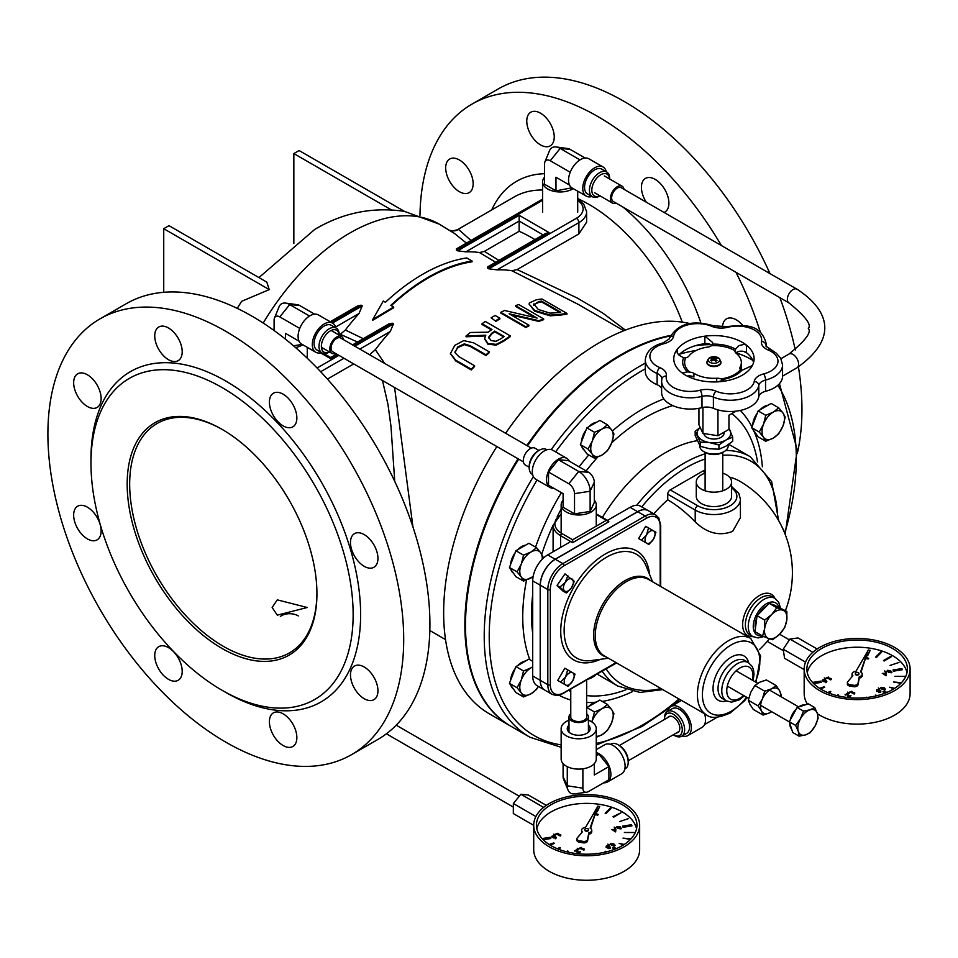 <?xml version="1.0" encoding="UTF-8"?>
<svg xmlns="http://www.w3.org/2000/svg" width="958" height="958" viewBox="0 0 958 958"><rect width="100%" height="100%" fill="white"/><g stroke="black" fill="none" stroke-linecap="round" stroke-linejoin="round"><path stroke-width="1.44" d="M705.112 473.144A17.651 10.191 0 0 0 696.274 481.97A17.651 10.191 0 0 0 713.938 492.161A17.651 10.191 0 0 0 731.589 481.97A17.651 10.191 0 0 0 726.415 474.761A17.651 10.191 0 0 0 722.763 473.144M731.589 481.97L731.589 496.388A17.651 10.191 180 0 1 713.938 506.578A17.651 10.191 180 0 1 696.274 496.388L696.274 481.97M357.286 306.117L361.01 305.159L362.256 305.877L359.046 313.494A178.32 102.949 120 0 0 345.371 330.007L339.228 335.156M320.583 352.867L330.69 358.699L330.69 357.502L323.78 353.514M388.493 324.139L392.229 323.181L393.475 323.9L390.265 331.516A178.32 102.949 120 0 0 375.32 349.67L369.608 354.735M497.034 269.869L578.883 222.615A26.489 15.292 0 0 0 586.631 211.802L586.631 222.136L578.883 233.908L517.128 269.569L511.979 270.779A178.32 102.949 120 0 0 497.034 269.869L488.831 268.839L487.586 268.12L487.658 266.887M487.586 268.12L549.114 232.59L545.593 233.441L487.574 266.935M549.114 232.59L519.152 215.299L519.152 231.285L484.341 251.379L479.503 252.565A178.32 102.949 120 0 0 465.827 251.846L457.625 250.816L456.379 250.098L456.367 248.912L542.156 199.384A3.533 2.036 60 0 1 542.599 199.228M534.923 239.596A150.071 86.639 -120 0 0 519.152 231.285M353.718 363.908L327.42 379.093M670.049 336.03A220.687 127.414 120 0 0 527.463 445.877M518.697 459.169A220.687 127.414 120 0 0 511.201 726.427L529.93 737.241L561.149 747.312M752.832 636.591L749.946 634.915A22.07 12.741 -60 0 1 749.946 609.432A22.07 12.741 -60 0 1 772.016 596.69L774.902 598.355A22.07 12.741 120 0 0 752.832 611.108A22.07 12.741 120 0 0 752.832 636.591L758.053 637.932L763.849 636.579M602.378 517.404A132.42 76.448 -60 0 1 697.161 440.692M728.667 444.404A132.42 76.448 -60 0 1 731.768 446.033L750.174 456.667A132.42 76.448 120 0 0 725.721 450.464M602.199 671.211A132.42 76.448 120 0 0 617.766 686.024L599.349 675.39A132.42 76.448 -60 0 1 597.229 674.085M653.775 513.835A105.931 61.156 -60 0 1 667.738 499.848L667.738 494.22A3.533 2.036 -60 0 1 670.241 489.897L702.693 471.156A3.533 2.036 -60 0 1 704.465 470.977L705.112 471.348M729.481 477.144A105.931 61.156 -60 0 1 739.432 481.048A105.931 105.931 0 0 1 785.416 610.605M667.738 494.22L695.209 510.075A26.489 15.292 0 0 0 724.068 513.392A26.489 15.292 0 0 0 740.414 499.262L740.414 517.667L732.654 531.367C719.578 536.408 707.088 533.271 695.209 521.942A102.566 59.216 -120 0 0 667.738 499.848M511.979 270.779L578.165 304.345L623.85 330.726M479.503 252.565L495.657 262.264M263.211 323.062A178.32 102.949 -60 0 1 350.017 232.938A178.32 102.949 -60 0 1 439.183 224.112L454.355 233.369L466.414 243.104M363.286 338.689L345.371 330.007M412.97 527.032L394.576 387.499M384.649 363.417L375.32 349.67M489.334 351.885L473.755 342.892L463.756 340.593L454.81 345.359L450.464 353.466L455.685 360.16L471.264 369.153A179.206 103.464 -60 0 1 474.581 365.716L458.918 356.675L455.038 352.736L457.649 347L464.319 343.862L470.426 345.814L486.005 354.807A179.206 103.464 -60 0 1 489.334 351.885L489.334 352.628A178.32 102.949 120 0 0 486.005 355.55L470.426 346.556L464.319 344.617L457.649 347.754L454.942 352.257M474.581 365.716L474.581 366.495A178.32 102.949 120 0 0 471.264 369.932L455.685 360.938L450.464 353.646M534.756 311.23L529.103 304.141L534.756 310.5L550.335 315.086L561.256 314.236A179.206 103.464 -60 0 1 566.944 313.41L566.944 314.188A178.32 102.949 120 0 0 561.256 315.002L550.335 315.829L534.756 311.23L534.756 310.5M543.653 318.93L518.685 304.512A179.206 103.464 120 0 0 515.596 305.662L537.127 318.092L504.543 310.476A179.206 103.464 120 0 0 500.818 312.344L525.786 326.762A179.206 103.464 -60 0 1 528.888 325.193L509.117 313.781L538.947 320.702A179.206 103.464 -60 0 1 543.653 318.93L543.653 319.661A178.32 102.949 120 0 0 538.947 321.433L511.129 314.942M528.888 325.193L528.888 325.924A178.32 102.949 120 0 0 525.786 327.492L500.818 313.074L500.818 312.344M534.887 317.529L515.596 306.392L515.596 305.662M472.078 261.031L466.726 257.942A179.206 103.464 120 0 0 385.439 302.285L383.296 301.04L372.782 319.421L393.678 307.039L390.792 305.374A179.206 103.464 -60 0 1 472.078 261.031L472.078 261.797A178.32 102.949 120 0 0 391.295 305.662M393.678 307.039L393.678 307.793L372.782 320.223L372.782 319.421M510.327 335.911L485.359 321.493A179.206 103.464 120 0 0 482.042 323.744L491.981 329.48A179.206 103.464 120 0 0 488.173 332.186L470.354 332.486A179.206 103.464 120 0 0 466.043 336.042L485.79 335.192L484.64 338.689L487.933 343.479L496.232 344.377L503.896 340.365A179.206 103.464 -60 0 1 510.327 335.911L510.327 336.629A178.32 102.949 120 0 0 503.896 341.096L496.232 345.12L487.933 344.221L484.652 339.06M485.359 335.935L466.043 336.785L466.043 336.042M491.406 329.875L482.042 324.475L482.042 323.744M495.885 320.595A179.206 103.464 -60 0 1 499.896 318.224L499.896 318.954A178.32 102.949 120 0 0 495.885 321.325L491.107 317.84L495.885 321.325M689.664 323.517A220.687 127.414 120 0 0 505.608 433.256M496.855 446.548A220.687 127.414 120 0 0 489.358 713.818L510.578 726.068A220.687 127.414 120 0 0 510.889 726.248M498.926 260.384L484.341 251.379M340.533 334.402L357.502 342.03M452.763 230.926L452.763 230.926A12.358 12.262 90.8 0 0 458.666 229.501L452.763 230.914L449.985 230.351M470.965 240.482L458.666 229.501M269.234 289.603L163.734 228.699L168.991 225.657L266.815 282.131L269.234 289.603L241.62 301.327L237.237 308.368M391.259 209.826L293.843 153.579L299.1 150.538L404.599 211.455L402.623 211.107C371.632 206.928 342.329 213.047 314.703 229.441L258.959 277.592M625.406 330.115L602.678 313.003L577.458 298.13L517.128 269.569M370.183 354.4L370.986 355.538M382.493 380.53L387.966 404.348L390.984 426.406L394.732 481.359M351.598 754.629L377.811 739.492A251.595 145.257 -120 0 0 416.371 537.893A251.595 145.257 -120 0 0 252.014 316.188A251.595 145.257 -120 0 0 126.228 303.722L100.003 318.858A251.595 145.257 -120 0 0 100.003 609.372A251.595 145.257 -120 0 0 351.598 754.629A251.595 145.257 -120 0 0 390.157 553.029A251.595 145.257 -120 0 0 225.801 331.324A251.595 145.257 -120 0 0 100.003 318.858M721.422 245.559A251.595 145.257 -120 0 0 597.828 116.529A251.595 145.257 -120 0 0 472.043 104.075A251.595 145.257 -120 0 0 419.963 215.418M760.401 332.378A251.595 145.257 -120 0 0 735.995 272.323M722.512 327.217A19.423 11.209 60 0 1 726.523 318.846A19.423 11.209 60 0 1 742.821 325.552M646.255 202.162A19.423 11.209 60 0 1 645.452 178.416A19.423 11.209 60 0 1 664.876 189.636A19.423 11.209 60 0 1 664.876 212.053A19.423 11.209 60 0 1 664.062 212.448M540.504 144.898A19.423 11.209 60 0 1 527.81 127.785A19.423 11.209 60 0 1 530.792 112.218A19.423 11.209 60 0 1 550.215 123.426A19.423 11.209 60 0 1 550.215 145.856A19.423 11.209 60 0 1 540.504 144.898M459.421 191.708A19.423 11.209 60 0 1 446.739 174.596A19.423 11.209 60 0 1 449.709 159.028A19.423 11.209 60 0 1 469.133 170.249A19.423 11.209 60 0 1 469.133 192.666A19.423 11.209 60 0 1 459.421 191.708M774.938 598.379A23.794 13.735 120 0 0 759.455 595.505A23.794 13.735 120 0 0 742.977 620.556A23.794 13.735 120 0 0 752.868 636.603M316.93 592.966A132.42 76.448 60 0 1 289.508 652.865A132.42 76.448 60 0 1 157.1 576.417A132.42 76.448 60 0 1 157.1 423.508A132.42 76.448 60 0 1 222.687 429.711M316.93 593.685A134.18 77.466 -120 0 0 222.052 429.352A134.18 77.466 -120 0 0 127.175 484.125A134.18 77.466 -120 0 0 222.052 648.47A134.18 77.466 -120 0 0 316.93 593.685M277.281 615.144L307.243 607.504L277.281 599.852L272.144 607.504L277.281 615.144M225.801 692.43L222.052 690.275A185.385 107.033 -120 0 0 353.143 614.593A185.385 107.033 -120 0 0 222.052 387.547A185.385 107.033 -120 0 0 90.974 463.229A185.385 107.033 -120 0 0 222.052 690.275L225.801 692.43A190.678 110.086 -120 0 0 360.627 614.593A190.678 110.086 -120 0 0 225.801 381.056A190.678 110.086 -120 0 0 90.974 458.906L90.974 463.229M455.038 352.736L454.918 351.873M471.264 369.153L471.264 369.932M486.005 354.807L486.005 355.55M566.944 313.41L541.977 298.992A179.206 103.464 120 0 0 536.229 299.83L529.391 302.956L529.103 304.141M533.57 304.74L539.007 301.507A179.206 103.464 -60 0 1 541.533 301.087L560.753 312.188A179.206 103.464 120 0 0 558.227 312.607L550.131 313.146L538.252 309.47L533.762 303.937L533.606 305.123M541.533 301.087L541.533 301.866A178.32 102.949 120 0 0 539.007 302.273L533.762 304.692M559.712 312.356L541.533 301.866M538.947 320.702L538.947 321.433M525.786 326.762L525.786 327.492M500.842 338.833L496.028 341.288L491.131 340.593L488.616 337.228L491.837 333.144A179.206 103.464 -60 0 1 494.747 331.085L504.136 336.498A179.206 103.464 120 0 0 500.842 338.833M494.747 331.085L494.747 331.803A178.32 102.949 120 0 0 491.837 333.863L488.616 337.958M503.573 336.893L494.747 331.803M499.896 318.224L495.118 315.469A179.206 103.464 120 0 0 491.107 317.84M163.734 292.298L163.734 228.699M293.843 243.512L293.843 153.579M168.464 679.33A19.423 11.209 60 0 1 155.783 662.206A19.423 11.209 60 0 1 158.765 646.65A19.423 11.209 60 0 1 178.176 657.859A19.423 11.209 60 0 1 178.176 680.288A19.423 11.209 60 0 1 168.464 679.33M283.125 745.528A19.423 11.209 60 0 1 270.443 728.403A19.423 11.209 60 0 1 273.425 712.848A19.423 11.209 60 0 1 292.837 724.056A19.423 11.209 60 0 1 292.837 746.486A19.423 11.209 60 0 1 283.125 745.528M364.208 698.717A19.423 11.209 60 0 1 351.526 681.593A19.423 11.209 60 0 1 354.496 666.038A19.423 11.209 60 0 1 373.919 677.246A19.423 11.209 60 0 1 373.919 699.675A19.423 11.209 60 0 1 364.208 698.717M364.208 566.31A19.423 11.209 60 0 1 351.526 549.197A19.423 11.209 60 0 1 354.496 533.642A19.423 11.209 60 0 1 373.919 544.851A19.423 11.209 60 0 1 373.919 567.28A19.423 11.209 60 0 1 364.208 566.31M283.125 425.879A19.423 11.209 60 0 1 270.443 408.767A19.423 11.209 60 0 1 273.425 393.211A19.423 11.209 60 0 1 292.837 404.42A19.423 11.209 60 0 1 292.837 426.849A19.423 11.209 60 0 1 283.125 425.879M168.464 359.681A19.423 11.209 60 0 1 155.783 342.569A19.423 11.209 60 0 1 158.765 327.013A19.423 11.209 60 0 1 178.176 338.222A19.423 11.209 60 0 1 178.176 360.651A19.423 11.209 60 0 1 168.464 359.681M87.394 406.491A19.423 11.209 60 0 1 74.7 389.379A19.423 11.209 60 0 1 77.682 373.824A19.423 11.209 60 0 1 97.105 385.032A19.423 11.209 60 0 1 97.105 407.461A19.423 11.209 60 0 1 87.394 406.491M87.394 538.899A19.423 11.209 60 0 1 74.7 521.787A19.423 11.209 60 0 1 77.682 506.219A19.423 11.209 60 0 1 97.105 517.428A19.423 11.209 60 0 1 97.105 539.857A19.423 11.209 60 0 1 87.394 538.899M769.981 273.605A251.595 145.257 -120 0 0 624.053 101.392A251.595 145.257 -120 0 0 498.256 88.938L472.043 104.075M797.319 453.397A251.595 145.257 -120 0 0 798.445 366.926M795.272 349.909A251.595 145.257 -120 0 0 779.86 297.651M670.301 335.504A220.687 127.414 120 0 0 526.84 445.506M518.074 458.798A220.687 127.414 120 0 0 510.578 726.068M544.659 690.047A21.184 12.226 -60 0 1 544.587 690.011L537.103 685.688A21.184 12.226 -60 0 1 532.708 675.989L532.708 580.847A21.184 12.226 -60 0 1 547.689 554.898L569.543 542.288A1.76 1.018 0 0 0 570.058 541.569A1.76 1.018 0 0 0 569.543 540.851L572.656 542.647L572.656 539.761L561.855 533.522A23.83 13.759 180 0 1 561.149 514.482M607.276 520.23A1.76 1.018 0 0 0 608.246 519.943L630.089 507.333A21.184 12.226 -60 0 1 640.686 506.279L648.171 510.602A21.184 12.226 -60 0 1 648.231 510.638M596.259 514.47L608.869 521.739L572.656 542.647M564.046 565.783A1.76 1.018 -120 0 0 562.801 563.615A21.184 12.226 120 0 0 547.82 589.565A1.76 1.018 0 0 0 550.311 589.565A19.423 11.209 -60 0 1 564.046 565.783L646.446 518.218A19.423 11.209 -60 0 1 660.182 526.146A1.76 1.018 0 0 0 660.697 525.415L658.888 518.086L655.787 514.997L648.303 510.674A21.184 12.226 120 0 0 637.705 511.728L555.305 559.292A21.184 12.226 120 0 0 540.324 585.242L540.324 680.384A21.184 12.226 120 0 0 544.719 690.083L552.203 694.406L556.49 695.556L560.202 694.993L616.557 662.924M544.587 690.011A21.184 12.226 -60 0 1 540.204 680.312L540.204 585.17A21.184 12.226 -60 0 1 555.185 559.221L637.585 511.656A21.184 12.226 -60 0 1 648.171 510.602M667.726 717.59A9.149 5.281 60 0 1 668.768 716.62A9.149 5.281 60 0 1 675.821 719.075A9.149 5.281 60 0 1 679.809 728.284A9.149 5.281 60 0 1 677.917 732.475A9.149 5.281 60 0 1 676.564 732.882M673.342 734.846L674.54 735.528A14.298 8.251 -120 0 0 681.677 736.235A14.298 8.251 -120 0 0 683.868 724.787A14.298 8.251 -120 0 0 674.54 712.189A14.298 8.251 -120 0 0 667.391 711.483A14.298 8.251 -120 0 0 664.421 718.021L664.421 719.398A12.61 7.281 60 0 1 673.342 714.249A12.61 7.281 60 0 1 682.264 729.697A12.61 7.281 60 0 1 673.342 734.846A12.61 7.281 60 0 1 673.258 734.798M667.391 711.483L672.288 708.657A14.298 8.251 60 0 1 679.438 709.363A14.298 8.251 60 0 1 688.766 721.961A14.298 8.251 60 0 1 686.575 733.409L681.677 736.235M704.573 713.734A16.813 9.712 60 0 1 702.046 727.397L687.844 735.6A16.813 9.712 60 0 1 682.156 735.972M667.858 711.207A16.813 9.712 60 0 1 671.031 706.465A16.813 9.712 60 0 1 687.844 716.177A16.813 9.712 60 0 1 687.844 735.6M704.573 724.535L717.243 717.219M329.097 352.197L329.097 352.197A14.298 8.251 120 0 1 321.948 352.903A14.298 8.251 120 0 1 321.948 336.39A14.298 8.251 120 0 1 336.246 328.139A14.298 8.251 120 0 1 339.204 334.689L339.204 335.144A12.61 7.281 -60 0 0 330.007 331.073A12.61 7.281 -60 0 0 321.373 346.03A12.61 7.281 -60 0 0 329.456 351.945M321.948 352.903L317.05 350.077A14.298 8.251 -60 0 1 317.05 333.564A14.298 8.251 -60 0 1 331.348 325.313L336.246 328.139M321.481 352.628A16.813 9.712 -60 0 1 315.793 352.257L301.578 344.054A16.813 9.712 -60 0 1 301.578 324.642A16.813 9.712 -60 0 1 318.403 314.931L332.606 323.133A16.813 9.712 -60 0 1 335.767 327.875M315.793 352.257A16.813 9.712 -60 0 1 315.793 332.833A16.813 9.712 -60 0 1 332.606 323.133M274.096 330.522L274.096 320.188A8.083 4.658 60 0 1 274.467 318.056L279.017 306.907A16.154 9.329 60 0 1 285.616 303.099A16.154 9.329 60 0 1 289.699 304.584L299.591 305.47A8.083 4.658 60 0 0 297.555 304.728L285.616 303.099M274.467 318.056A8.083 4.658 60 0 1 279.808 316.894L289.699 304.584L309.53 316.032M299.052 341.192L285.508 333.384L285.508 339.204M314.655 314.164L299.591 305.47M299.758 328.414L279.808 316.894M301.411 343.958L301.123 344.581L301.123 343.754M301.123 344.581L293.459 345.766M302.776 344.748A17.555 10.131 180 0 1 302.105 345.155A17.555 10.131 180 0 1 295.531 347.55M599.552 196.043L599.552 196.043A14.298 8.251 120 0 1 592.403 196.749A14.298 8.251 120 0 1 592.403 180.248A14.298 8.251 120 0 1 606.701 171.997A14.298 8.251 120 0 1 609.659 178.535L609.659 179.002M599.912 195.791A12.61 7.281 -60 0 1 591.828 189.888A12.61 7.281 -60 0 1 600.462 174.931A12.61 7.281 -60 0 1 609.623 178.978M592.403 196.749L587.505 193.923A14.298 8.251 -60 0 1 587.505 177.422A14.298 8.251 -60 0 1 601.804 169.171L606.701 171.997M591.936 196.486A16.813 9.712 -60 0 1 586.248 196.115L572.034 187.912A16.813 9.712 -60 0 1 572.034 168.488A16.813 9.712 -60 0 1 588.859 158.777L603.061 166.979A16.813 9.712 -60 0 1 606.234 171.722M586.248 196.115A16.813 9.712 -60 0 1 586.248 176.691A16.813 9.712 -60 0 1 603.061 166.979M571.866 187.804L555.975 190.846L544.551 184.259L544.551 164.046A8.083 4.658 60 0 1 544.922 161.902L549.485 150.765A16.154 9.329 60 0 1 556.071 146.957A16.154 9.329 60 0 1 560.155 148.442L570.046 149.316A8.083 4.658 60 0 0 568.01 148.574L556.071 146.957M544.922 161.902A8.083 4.658 60 0 1 550.263 160.74L560.155 148.442L579.985 159.89M569.507 185.05L555.975 177.23L555.975 190.846M585.11 158.022L570.046 149.316M570.214 172.26L550.263 160.74M571.579 188.439L571.579 187.612M573.231 188.594A17.555 10.131 180 0 1 572.561 189.001A17.555 10.131 180 0 1 553.437 191.205A17.555 10.131 180 0 1 542.599 181.84A17.555 10.131 180 0 1 544.551 177.194M280.347 616.497A11.436 6.598 180 0 1 281.604 615.635A11.436 6.598 180 0 1 298.261 615.934M698.933 408.312L698.933 424.741L702.944 433.411L717.949 435.722L728.942 429.388L728.942 415.221L735.948 411.174M724.02 432.226L724.02 433.22A10.095 5.82 180 0 1 721.075 437.339A10.095 5.82 180 0 1 710.345 438.656A10.095 5.82 180 0 1 703.855 433.543M717.949 409.904L717.949 435.722M702.944 407.425L702.944 433.411M705.363 452.523L703.831 451.625L705.363 452.523A12.119 6.993 0 0 0 722.5 452.523L724.044 451.625A14.298 8.251 180 0 1 703.831 451.625L703.831 451.625A14.298 8.251 180 0 1 699.639 445.793L699.639 445.47M728.224 444.716L728.224 445.793A14.298 8.251 180 0 1 724.044 451.625M700.238 427.579A16.813 9.712 0 0 0 697.687 435.734A16.813 9.712 0 0 0 709.579 442.596L700.202 442.129L695.173 431.304L695.173 435.471L700.202 446.308L709.579 448.751L718.955 449.206L725.829 446.236L732.69 441.279L732.69 437.111L725.829 440.081A16.813 9.712 0 0 0 730.176 430.705A16.813 9.712 0 0 0 728.942 428.837M695.173 431.304L700.202 427.484M728.942 428.286L732.69 437.111M725.829 440.081L718.955 445.039L709.579 442.596A16.813 9.712 0 0 0 725.829 440.081M718.955 449.206L718.955 445.039M700.202 446.308L700.202 442.129M624.029 189.337A9.712 5.604 120 0 0 622.125 186.199A9.712 5.604 120 0 0 612.413 191.804A9.712 5.604 120 0 0 612.413 203.012A9.712 5.604 120 0 0 616.09 203.096M789.009 354.041A7.939 4.586 -120 0 1 796.96 358.627A7.939 4.586 -120 0 1 796.96 367.8C846.369 332.677 819.413 303.686 796.96 289.172L621.239 187.72A7.939 4.586 120 0 0 615.12 189.852A7.939 4.586 120 0 0 611.647 197.851A7.939 4.586 120 0 0 613.3 201.479L789.009 302.932C805.379 316.308 811.809 324.822 808.312 328.486C811.809 332.151 805.379 340.665 789.009 354.041L780.962 358.687M906.998 672.636A50.259 29.015 0 0 0 857.135 647.225A50.259 29.015 0 0 0 807.259 672.636M821.593 689.556A50.259 29.015 180 0 1 806.875 669.031A50.259 29.015 180 0 1 857.135 640.016A50.259 29.015 180 0 1 907.394 669.031A50.259 29.015 180 0 1 876.366 695.843A50.259 29.015 180 0 1 821.593 689.556M894.592 647.416A52.965 30.584 0 0 0 836.861 640.782A52.965 30.584 0 0 0 804.169 669.031A52.965 30.584 0 0 0 857.135 699.615A52.965 30.584 0 0 0 910.1 669.031A52.965 30.584 0 0 0 894.592 647.416M858.404 672.636A1.796 1.03 0 0 0 856.452 672.408A1.796 1.03 0 0 0 855.338 673.366A1.796 1.03 0 0 0 857.135 674.396A1.796 1.03 0 0 0 858.931 673.366A1.796 1.03 0 0 0 858.404 672.636M858.811 673.725A1.796 1.03 180 0 1 858.931 674.085A1.796 1.03 180 0 1 857.135 675.115A1.796 1.03 180 0 1 855.338 674.085A1.796 1.03 180 0 1 855.458 673.725M861.003 672.181L868.008 650.65L856.009 671.223A5.089 2.934 0 0 0 852.045 674.085A5.089 2.934 0 0 0 852.871 675.677L847.722 681.785A3.533 2.036 0 0 0 847.375 682.671A3.533 2.036 0 0 0 849.926 684.635L853.482 685.221A3.533 2.036 0 0 0 857.961 683.485L859.266 676.743A5.089 2.934 0 0 0 862.224 674.085A5.089 2.934 0 0 0 860.583 671.929L868.008 650.65M847.375 682.671L847.375 684.12A3.533 2.036 0 0 0 849.926 686.072L853.482 686.658A3.533 2.036 0 0 0 857.961 684.934L859.266 678.192A5.089 2.934 0 0 0 862.224 675.522L862.224 674.085M852.045 674.085L852.045 675.522A5.089 2.934 0 0 0 852.273 676.384M859.266 678.192L859.266 676.743M865.661 656.697L867.96 658.026L866.834 658.685L865.541 658.086M867.792 658.733L865.661 656.841M865.026 658.385L868.211 658.829L866.463 656.505M864.679 656.362L863.96 657.583M868.69 658.29L868.211 658.972L865.026 658.529M868.211 658.972L868.702 658.362M885.982 674.971L885.791 673.522L884.641 674.192M885.791 673.522L886.006 674.983L884.521 674.121L885.791 673.378M883.492 674.24L886.114 675.606L886.318 673.223L882.306 673.414M886.114 675.749L884.03 674.408M825.856 678.959L825.221 679.473L824.251 677.941L825.221 679.33L825.856 678.959L824.251 677.941M847.902 694.801L847.363 693.424L845.016 694.778L847.327 693.963L848.022 696.334L850.944 695.592L848.513 696.011L847.902 693.736L847.902 694.945M847.447 695.783L850.201 696.43L850.944 695.592M847.447 695.927L847.327 693.963M847.315 695.257L847.327 694.107L847.315 695.257M847.315 694.107L845.459 695.041M851.901 691.257L849.65 692.107L854.536 693.7L854.799 692.933L851.207 691.664L851.901 691.257L851.327 691.736M854.536 693.843L854.799 692.933L854.141 693.927M854.141 694.071L850.716 691.939M850.716 692.083L850.033 692.335M879.899 688.97L879.252 689.485L878.294 687.964L879.252 689.341L879.899 688.97L878.294 687.964M881.408 688.119L882.558 687.461L884.857 688.802L883.731 689.449L881.576 687.557L881.408 688.263M884.689 689.497L883.827 688.191L881.576 687.7M881.144 687.317L881.911 689.161L885.108 689.604L884.342 687.748L881.144 687.317L880.677 688M885.587 689.065L885.108 689.748L881.911 689.305L881.144 687.461M885.108 689.748L885.599 689.137M898.963 662.457L890.03 665.427M838.01 695.867L838.657 695.089L837.891 694.837L837.076 695.64M837.903 695.843L838.657 695.089M893.934 688.802L889.587 687.209L894.077 688.706M894.688 688.323L889.587 687.209M820.335 688.802L824.682 687.353L824.239 686.766L819.581 688.323M820.192 688.706L824.682 687.209M848.381 697.125L846.261 697.364M905.178 676.36L894.868 676.36M857.578 698.047L856.692 698.047M876.247 695.867L875.612 695.089L876.366 695.843M877.193 695.64L875.612 695.089M900.915 683.282L893.467 681.988L901.047 683.162M901.478 682.695L893.467 681.988M902.412 669.678L893.539 671.187L893.036 669.965L893.539 671.043L902.412 669.678L901.909 668.588L893.036 669.965M867.493 697.436L866.475 697.208M828.754 692.981L830.766 691.832L830.143 691.329L827.88 692.634M828.61 692.933L830.766 691.688M813.617 683.557L821.222 682.383L820.719 681.15L812.54 682.419M813.498 683.437L821.222 682.24M866.906 655.236L867.756 655.511L870.139 650.398L868.259 649.955L867.673 651.224M867.756 655.368L870.139 650.254M867.756 655.511L866.858 655.38M891.419 656.673L884.126 661.02L891.419 656.673L890.796 656.302L883.504 660.517L884.126 660.876M884.126 661.02L883.504 660.517M881.54 652.206L876.378 657.511L875.612 657.104L876.378 657.368L881.54 652.206L880.773 651.955L875.612 657.104M885.06 693.161L882.917 691.784L885.216 693.101M886.821 692.454L884.294 690.981L882.917 691.784M879.061 691.975L878.678 691.317L880.378 691.257L880.306 691.951L878.678 691.317L879.061 692.119M880.306 692.095L879.456 691.149M879.456 691.293L878.678 691.46M877.085 690.922L877.073 690.095L878.989 690.85L877.085 690.922L877.073 690.095L877.085 691.065M878.989 690.993L877.073 690.239M879.085 689.808L876.702 689.868L876.618 691.245L880.677 692.167L880.833 690.934L879.432 690.766L879.085 689.808L879.42 690.754M879.085 689.964L879.42 690.898L879.085 689.964M880.833 690.934L880.677 692.311L880.833 691.077L880.677 692.311L878.57 692.418L878.258 691.556L876.618 691.401L876.702 689.868M849.315 693.137L848.68 693.652L847.722 692.131L848.68 693.508L849.315 693.137L847.722 692.131M828.43 677.078L826.191 677.929L831.077 679.509L831.328 678.755L827.736 677.474L828.43 677.078L827.868 677.545M831.077 679.653L831.328 678.755L830.682 679.737M830.682 679.881L827.257 677.761M827.257 677.905L826.574 678.144M823.221 681.03L823.042 680.132L825.233 680.551L824.143 681.27L823.042 680.132L823.221 681.174M825.233 680.695L823.724 679.976M823.724 680.12L823.042 680.276M825.76 682.276L825.604 680.91L824.12 681.809L822.132 680.731L822.623 680.036L822.132 680.731L824.12 681.665L825.604 680.767L825.652 682.647L826.814 681.33L825.64 680.168L823.808 679.605L822.132 680.587L822.623 679.893M826.838 681.665L825.652 682.647M826.814 681.473L826.131 682.575L826.814 681.33M825.604 680.91L825.76 682.132M887.767 671.115L888.916 670.468L891.215 671.798L890.102 672.456L887.934 670.564L887.767 671.259M891.048 672.504L890.186 671.199L887.934 670.708M887.515 670.313L888.282 672.157L891.467 672.6L890.712 670.756L887.515 670.313L887.036 670.995M891.946 672.061L891.467 672.744L888.282 672.3L887.515 670.456M891.467 672.744L891.958 672.133M886.258 671.977L885.611 672.48L884.653 670.959L885.611 672.336L886.258 671.977L884.653 670.959M804.169 669.031L804.169 693.544A52.965 30.584 0 0 0 807.474 704.166M817.437 713.794A52.965 30.584 0 0 0 875.875 722.14A52.965 30.584 0 0 0 910.1 693.544L910.1 669.031M817.126 648.997L797.99 637.956L789.919 639.046L783.201 649.225L805.546 662.122M789.919 639.046L812.827 652.278M783.201 649.225L784.566 658.302L804.169 669.618M636.543 828.79A50.259 29.015 0 0 0 586.679 803.379A50.259 29.015 0 0 0 536.803 828.79M551.137 845.698A50.259 29.015 180 0 1 536.42 825.185A50.259 29.015 180 0 1 586.679 796.17A50.259 29.015 180 0 1 636.938 825.185A50.259 29.015 180 0 1 605.911 851.997A50.259 29.015 180 0 1 551.137 845.698M624.125 803.558A52.965 30.584 0 0 0 566.406 796.936A52.965 30.584 0 0 0 533.714 825.185A52.965 30.584 0 0 0 586.679 855.769A52.965 30.584 0 0 0 639.645 825.185A52.965 30.584 0 0 0 624.125 803.558M587.949 828.778A1.796 1.03 0 0 0 585.997 828.55A1.796 1.03 0 0 0 584.883 829.508A1.796 1.03 0 0 0 586.679 830.538A1.796 1.03 0 0 0 588.463 829.508A1.796 1.03 0 0 0 587.949 828.778M588.356 829.867A1.796 1.03 180 0 1 588.463 830.227A1.796 1.03 180 0 1 586.679 831.269A1.796 1.03 180 0 1 584.883 830.227A1.796 1.03 180 0 1 584.991 829.867M590.547 828.323L597.553 806.792L585.554 827.365A5.089 2.934 0 0 0 581.59 830.227A5.089 2.934 0 0 0 582.404 831.831L577.267 837.927A3.533 2.036 0 0 0 576.908 838.825A3.533 2.036 0 0 0 579.47 840.777L583.027 841.364A3.533 2.036 0 0 0 587.505 839.639L588.811 832.897A5.089 2.934 0 0 0 591.769 830.227A5.089 2.934 0 0 0 590.128 828.071L597.553 806.792M576.908 838.825L576.908 840.262A3.533 2.036 0 0 0 579.47 842.226L583.027 842.812A3.533 2.036 0 0 0 587.505 841.076L588.811 834.334A5.089 2.934 0 0 0 591.769 831.676L591.769 830.227M581.59 830.227L581.59 831.676A5.089 2.934 0 0 0 581.817 832.538M588.811 834.334L588.811 832.897M595.193 812.839L597.505 814.18L596.379 814.827L595.086 814.24M597.337 814.875L595.193 812.983M594.559 814.54L597.756 814.983L596.008 812.659M594.223 812.504L593.505 813.737M598.235 814.444L597.756 815.126L594.559 814.683M597.756 815.126L598.247 814.516M615.527 831.113L615.335 829.676L614.186 830.335M615.335 829.676L615.551 831.125L614.054 830.263L615.335 829.532M613.036 830.382L615.659 831.76L615.862 829.365L611.851 829.556M615.659 831.903L613.563 830.55M555.4 835.101L554.754 835.615L553.796 834.095L554.754 835.472L555.4 835.101L553.796 834.095M577.446 850.944L576.908 849.578L574.561 850.932L576.872 850.105L577.554 852.476L580.488 851.734L578.045 852.165L577.446 849.89L577.446 851.087M576.991 851.925L579.734 852.572L580.488 851.734M576.991 852.069L576.872 850.105M576.848 851.399L576.872 850.249L576.848 851.399M576.86 850.249L575.004 851.183M581.434 847.411L579.195 848.261L584.081 849.842L584.332 849.087L580.752 847.806L581.434 847.411L580.871 847.878M584.081 849.986L584.332 849.087L583.685 850.069M583.685 850.213L580.261 848.093M580.261 848.237L579.578 848.477M609.432 845.124L608.797 845.627L607.839 844.106L608.797 845.483L609.432 845.124L607.839 844.106M610.953 844.261L612.09 843.615L614.401 844.944L613.276 845.603L611.108 843.711L610.953 844.405M614.234 845.651L613.371 844.345L611.108 843.854M610.689 843.459L611.455 845.303L614.653 845.746L613.886 843.902L610.689 843.459L610.222 844.142M615.132 845.207L614.653 845.89L611.455 845.447L610.689 843.603M614.653 845.89L615.144 845.279M628.508 818.599L619.575 821.581M567.555 852.021L568.19 851.243L567.435 850.979L566.621 851.794M567.447 851.997L568.19 851.243M623.466 844.956L619.131 843.363L623.622 844.86M624.233 844.465L619.131 843.363M549.88 844.956L554.227 843.507L553.784 842.92L549.126 844.465M549.736 844.86L554.227 843.363M577.925 853.267L575.806 853.518M634.723 832.502L624.4 832.502M587.122 854.201L586.236 854.201M605.791 852.021L605.157 851.243L605.911 851.997M606.725 851.794L605.157 851.243M630.46 839.424L623.011 838.13L630.58 839.304M631.023 838.849L623.011 838.13M631.957 825.82L623.083 827.341L622.58 826.107L623.083 827.197L631.957 825.82L631.454 824.742L622.58 826.107M597.038 853.578L596.02 853.35M558.298 849.135L560.31 847.974L559.688 847.471L557.424 848.776M558.155 849.075L560.31 847.83M543.162 839.699L550.766 838.525L550.263 837.304L542.084 838.561M543.042 839.579L550.766 838.382M596.451 811.39L597.301 811.665L599.684 806.54L597.804 806.109L597.217 807.366M597.301 811.522L599.684 806.396M597.301 811.665L596.403 811.522M620.964 812.815L613.671 817.174L620.964 812.815L613.048 816.659L613.671 817.03M613.671 817.174L613.048 816.659M611.084 808.348L605.923 813.653L605.157 813.258L605.923 813.51L611.084 808.348L610.318 808.097L605.157 813.258M614.605 849.303L612.461 847.926L614.749 849.255M616.365 848.596L613.839 847.135L612.461 847.926M608.605 848.129L608.222 847.471L609.923 847.399L609.851 848.093L608.222 847.471L608.605 848.273M609.851 848.237L609.001 847.291M609.001 847.435L608.222 847.614M606.63 847.064L606.618 846.237L608.522 847.004L606.63 847.064L606.618 846.237L606.63 847.207M608.522 847.147L606.618 846.381M608.629 845.962L606.246 846.022L606.151 847.399L610.222 848.321L610.366 847.076L608.977 846.908L608.629 845.962L608.965 846.896M608.629 846.106L608.965 847.04L608.629 846.106M610.366 847.076L610.222 848.465L610.366 847.219L610.222 848.465L608.114 848.56L607.791 847.71L606.151 847.543L606.246 846.022M578.86 849.291L578.225 849.806L577.267 848.273L578.225 849.662L578.86 849.291L577.267 848.273M557.975 833.22L555.736 834.071L560.622 835.663L560.873 834.897L557.281 833.628L557.975 833.22L557.412 833.7M560.622 835.807L560.873 834.897L560.226 835.891M560.226 836.035L556.79 833.903M556.79 834.047L556.119 834.298M552.766 837.184L552.586 836.274L554.778 836.693L553.688 837.412L552.586 836.274L552.766 837.328M554.778 836.837L553.269 836.13M553.269 836.274L552.586 836.418M555.305 838.43L555.149 837.053L553.652 837.963L551.676 836.873L552.167 836.178L551.676 836.873L553.652 837.819L555.149 836.909L555.197 838.801L556.359 837.484L555.173 836.322L553.353 835.747L551.676 836.729L552.167 836.035M556.382 837.819L555.197 838.801M556.359 837.627L555.676 838.717L556.359 837.484M555.149 837.053L555.305 838.286M617.311 827.257L618.461 826.61L620.76 827.952L619.634 828.598L617.479 826.706L617.311 827.401M620.592 828.646L619.73 827.341L617.479 826.85M617.048 826.467L617.826 828.311L621.012 828.754L620.245 826.898L617.048 826.467L616.581 827.137M621.491 828.215L621.012 828.898L617.826 828.454L617.048 826.61M621.012 828.898L621.503 828.287M615.802 828.119L615.156 828.634L614.198 827.113L615.156 828.49L615.802 828.119L614.198 827.113M533.714 825.185L533.714 849.686A52.965 30.584 0 0 0 586.679 880.27A52.965 30.584 0 0 0 639.645 849.686L639.645 825.185M546.323 805.379L528.337 794.996L520.877 794.254L513.356 803.534L513.308 813.558L533.714 825.341M513.356 803.534L535.869 816.539M520.877 794.254L543.605 807.378M735.852 352.975A6.383 3.688 180 0 1 746.521 352.7A40.164 23.196 180 0 1 753.575 362.507M678.839 354.975A40.164 23.196 180 0 1 704.86 343.671A6.383 3.688 180 0 1 711.782 345.371M687.233 376.087A6.383 3.688 180 0 1 693.903 377.057L693.903 373.309A27.411 15.819 0 0 0 716.692 378.254A6.383 3.688 180 0 1 721.039 378.925L722.595 379.488A31.243 18.034 0 0 0 741.708 370.423L752.353 365.513A40.164 23.196 180 0 1 717.973 381.835A40.164 23.196 180 0 1 684.587 374.59A40.164 23.196 180 0 1 677.306 349.239L676.743 351.035L677.402 353.143L679.174 355.286L683.605 357.825A31.243 18.034 0 0 0 687.652 371.908L682.874 372.638L684.587 374.59M741.708 370.423L740.45 369.716A6.383 3.688 180 0 1 739.875 368.195A6.383 3.688 180 0 1 740.151 367.118A27.411 15.819 0 0 0 741.348 362.507A27.411 15.819 0 0 0 736.175 353.262A6.383 3.688 180 0 1 734.966 351.107A6.383 3.688 180 0 1 735.002 350.748L735.6 349.155A31.243 18.034 0 0 0 712.441 344.138L711.483 345.646A6.383 3.688 180 0 1 707.746 347.095A27.411 15.819 0 0 0 688.934 356.017A6.383 3.688 180 0 1 685.76 357.861L683.605 357.825M687.652 371.908L689.868 372.159A6.383 3.688 180 0 1 693.903 373.309M666.349 376.063A16.07 9.281 0 0 0 659.822 367.585A24.094 13.915 180 0 1 664.193 343.623A16.07 9.281 0 0 0 673.642 336.114A24.094 13.915 180 0 1 711.77 326.319A16.07 9.281 0 0 0 727.745 327.289A24.094 13.915 180 0 1 761.514 341.455A16.07 9.281 0 0 0 768.053 349.933A24.094 13.915 180 0 1 763.682 373.895A16.07 9.281 0 0 0 754.233 381.404A24.094 13.915 180 0 1 716.093 391.199A16.07 9.281 0 0 0 700.118 390.229A24.094 13.915 180 0 1 666.349 376.063A4.586 3.724 10.3 0 0 661.834 378.985A4.586 3.724 10.3 0 0 661.786 379.536A28.692 16.561 0 0 0 661.631 381.272L661.631 392.517A28.692 16.561 0 0 0 701.986 407.641A11.472 6.622 180 0 1 713.399 408.336A28.692 16.561 0 0 0 758.796 396.672A11.472 6.622 180 0 1 765.55 391.307A28.692 16.561 0 0 0 782.566 376.183L782.566 364.938L780.686 358.184L776.172 353.119L766.017 346.173A11.472 6.622 180 0 1 766.077 345.479A28.692 16.561 0 0 0 766.232 343.754C760.532 322.211 742.306 325.265 726.607 326.594L713.542 325.828C691.856 319.445 677.043 323.84 669.115 339.036L663.044 342.928C652.087 345.838 646.171 351.55 645.297 360.076A28.692 16.561 0 0 0 657.116 373.476A11.472 6.622 180 0 1 661.846 378.841A11.472 6.622 180 0 1 661.846 378.925M645.297 360.076L645.297 371.321A28.692 16.561 0 0 0 657.116 384.721A11.472 6.622 180 0 1 661.631 388.792M677.306 352.975L677.306 349.239A40.164 23.196 180 0 1 704.86 336.174A40.164 23.196 180 0 1 746.521 345.203A40.164 23.196 180 0 1 754.102 358.759A40.164 23.196 180 0 1 752.353 365.513M717.973 381.835L723.709 380.134L722.595 379.488M712.441 344.138L712.68 342.509L704.86 336.174L704.86 343.671M746.521 352.7L746.521 345.203L744.414 344.329L738.989 345.575L735.6 349.155M532.624 474.533L532.157 474.27A14.298 8.251 -60 0 1 529.199 467.72A14.298 8.251 -60 0 1 539.306 450.212A14.298 8.251 -60 0 1 546.455 449.506L546.922 449.781M539.306 450.212L538.121 450.907A12.61 7.281 120 0 0 529.199 466.354L529.199 467.72M569.351 461.205A16.813 9.712 120 0 0 566.825 458.355A16.813 9.712 120 0 0 553.856 462.858A16.813 9.712 120 0 0 546.515 479.778A16.813 9.712 120 0 0 550 487.478A16.813 9.712 120 0 0 553.736 488.245M594.307 482.221L590.128 491.226L590.128 511.44L594.307 502.435L594.307 482.221A8.083 4.658 -120 0 0 588.595 472.33L568.31 460.606L558.406 459.72L548.515 472.031L548.515 485.227L563.1 493.645L563.1 507.261L574.525 513.859L574.525 493.645A8.083 4.658 -120 0 0 568.812 483.754L548.515 472.031M566.825 458.355L552.61 450.152A16.813 9.712 120 0 0 539.653 454.655A16.813 9.712 120 0 0 532.313 471.576A16.813 9.712 120 0 0 535.797 479.275L550 487.478M574.525 493.645L590.128 491.226A16.154 9.329 -120 0 0 578.704 471.444L568.812 483.754M558.406 459.72L578.704 471.444L588.595 472.33M590.128 511.44L574.525 513.859M594.307 500.208A17.555 10.131 180 0 1 596.259 504.842A17.555 10.131 180 0 1 578.704 514.985A17.555 10.131 180 0 1 561.149 504.842A17.555 10.131 180 0 1 563.1 500.208M343.443 339.635A9.712 5.604 120 0 0 341.539 336.498A9.712 5.604 120 0 0 331.827 342.102A9.712 5.604 120 0 0 331.827 353.31A9.712 5.604 120 0 0 335.504 353.394M531.367 448.128L340.653 338.018A7.939 4.586 120 0 0 334.27 340.437A7.939 4.586 120 0 0 331.097 348.796A7.939 4.586 120 0 0 332.713 351.778L523.427 461.888M529.199 467.264L525.331 465.025A9.712 5.604 -60 0 1 525.331 453.817A9.712 5.604 -60 0 1 535.043 448.212L538.911 450.44M588.416 725.17A11.436 6.598 180 0 1 590.14 728.655A11.436 6.598 180 0 1 583.087 734.762A11.436 6.598 180 0 1 570.621 733.325A11.436 6.598 180 0 1 567.268 728.655A11.436 6.598 180 0 1 568.992 725.17M610.486 744.33L610.953 744.067A14.298 8.251 60 0 1 618.102 744.773L618.102 744.773A14.298 8.251 60 0 1 628.209 762.281A14.298 8.251 60 0 1 625.251 768.819L624.784 769.094M618.102 744.773L619.299 745.456L618.102 744.773M628.209 762.281L628.209 760.903A12.61 7.281 -120 0 0 619.299 745.456M603.672 782.794A16.813 9.712 -120 0 0 607.408 782.039A16.813 9.712 -120 0 0 610.893 774.339A16.813 9.712 -120 0 0 596.259 752.533M582.883 768.819L582.883 788.195A8.083 4.658 120 0 0 586.559 792.242A8.083 4.658 120 0 0 588.595 791.5L608.893 779.776L608.893 766.592L599.001 754.281L596.259 754.521M607.408 782.039L621.61 773.836A16.813 9.712 -120 0 0 625.095 766.137A16.813 9.712 -120 0 0 617.754 749.216A16.813 9.712 -120 0 0 604.797 744.701L596.259 749.635M567.28 766.675L567.28 785.788A16.154 9.329 120 0 0 568.034 790.051A16.154 9.329 120 0 0 574.632 793.859L586.559 792.242M563.1 763.622L563.1 776.77A8.083 4.658 120 0 0 563.472 778.914L568.034 790.051M599.001 754.281L596.259 755.862M608.893 766.592L594.307 775.01L594.307 763.622M568.992 720.212A17.555 10.131 0 0 0 561.149 728.655L561.149 758.975A17.555 10.131 0 0 0 578.704 769.106A17.555 10.131 0 0 0 596.259 758.975L596.259 728.655A17.555 10.131 0 0 0 591.122 721.494A17.555 10.131 0 0 0 588.416 720.212M561.149 728.655A17.555 10.131 0 0 0 578.704 738.798A17.555 10.131 0 0 0 596.259 728.655M815.126 725.948L810.324 732.583L805.594 734.882A14.119 8.155 120 0 0 815.126 725.948A14.119 8.155 120 0 0 817.33 713.435L818.144 718.284L815.126 725.948M799.08 736.151L798.254 731.301A14.119 8.155 120 0 0 805.594 734.882L799.08 736.151L792.721 732.487L789.296 721.745L797.128 707.447L808.372 703.879L814.719 707.543L817.33 713.435A14.119 8.155 120 0 0 809.989 709.842L814.719 707.543M795.643 725.41L800.457 718.775A14.119 8.155 120 0 0 798.254 731.301L795.643 725.41L789.296 721.745M803.475 711.111L809.989 709.842A14.119 8.155 120 0 0 800.457 718.775L803.475 711.111L797.128 707.447M790.206 720.093A14.119 8.155 -60 0 1 796.278 708.992M798.637 706.968A14.119 8.155 -60 0 1 805.103 704.92M791.655 729.134A14.119 8.155 -60 0 1 789.811 723.362M768.615 638.471L762.592 636.052L764.64 628.64A15.891 9.173 120 0 0 768.615 638.471A15.891 9.173 120 0 0 779.704 634.16L772.639 639.728L768.615 638.471M764.688 620.065L771.753 614.485A15.891 9.173 120 0 0 764.64 628.64L764.688 620.065L757.071 615.671L769.202 603.36L774.232 605.193L786.865 611.432L786.817 620.006L784.77 627.418L779.704 634.16A15.891 9.173 120 0 0 786.817 620.006A15.891 9.173 120 0 0 782.842 610.174A15.891 9.173 120 0 0 771.753 614.485L776.818 607.755L786.865 611.432M757.071 615.671L754.988 631.657L762.592 636.052M769.202 603.36L776.818 607.755M772.22 604.462A15.891 9.173 -60 0 1 774.315 605.157A15.891 9.173 -60 0 1 774.603 605.336M755.431 628.209A15.891 9.173 -60 0 1 756.82 617.587M758.473 614.246A15.891 9.173 -60 0 1 766.999 605.6M780.483 696.406A14.119 8.155 120 0 0 779.572 690.706L781.153 694.778L780.77 696.574M771.717 711.734L769.753 712.824A14.119 8.155 120 0 0 771.657 711.698M771.358 688.91L776.208 685.605L779.572 690.706A14.119 8.155 120 0 0 771.358 688.91A14.119 8.155 120 0 0 762.329 699.065L764.712 691.173L771.358 688.91M763.107 715.087L761.526 711.028A14.119 8.155 120 0 0 769.753 712.824L763.107 715.087L753.287 709.423L749.922 704.322L748.342 700.25L758.161 705.926L762.329 699.065A14.119 8.155 120 0 0 761.526 711.028L758.161 705.926M776.208 685.605L766.376 679.94L759.742 682.204L754.892 685.509L750.725 692.359L748.342 700.25M754.892 685.509L764.712 691.173M648.53 544.288L638.627 538.564L645.68 526.337L655.595 532.049M641.465 540.204L646.518 534.971L648.53 527.978M655.919 532.241L653.584 539.055L648.865 544.479M567.651 686.168L557.748 680.443L564.813 668.205L574.716 673.929M560.598 682.084L565.651 676.851L567.651 669.858M575.051 674.121L572.704 680.922L567.986 686.359M574.285 581.266L571.423 587.889L566.31 592.894L563.088 591.158L557.029 585.482L564.981 573.902L573.878 581.219M565.938 592.798L559.879 587.122L565.376 582.213L567.819 575.542M567.352 592.439L566.322 592.786M557.029 585.482L559.879 587.122M715.722 358.448L716.189 357.466A10.945 6.79 115 0 0 714.345 358.017L713.686 357.993A10.945 5.88 -108.9 0 0 712.105 357.31L712.524 358.424M712.105 357.31A3.796 2.191 0 0 0 710.884 357.921A10.945 5.796 55.4 0 1 712.68 358.496L712.632 358.879A10.945 7.676 123.1 0 0 710.608 360.28L710.608 360.28A3.796 2.191 0 0 0 711.674 360.986A10.945 5.688 -56.3 0 1 713.518 359.466L714.177 359.489A10.945 4.778 62.5 0 1 715.758 361.154A3.796 2.191 0 0 0 716.991 360.531A10.945 6.898 -115.9 0 0 715.195 358.975L715.231 358.603A10.945 6.574 -48.3 0 1 717.267 358.172A3.796 2.191 0 0 0 716.189 357.466M716.668 360.495L716.668 360.495A3.365 1.94 180 0 1 715.662 361.034M717.698 362.471A5.712 3.293 180 0 1 708.333 360.627A5.712 3.293 180 0 1 715.782 356.867A5.712 3.293 180 0 1 717.698 362.471M715.087 360.388L715.231 358.603M712.68 358.496L712.704 360.076M720.979 362.232A7.065 4.072 180 0 1 720.991 362.507A7.065 4.072 180 0 1 716.416 366.327A7.065 4.072 180 0 1 708.621 365.19A7.065 4.072 180 0 1 706.872 362.507A7.065 4.072 180 0 1 706.884 362.232M713.506 360.172L712.56 358.651M715.638 358.771L714.512 360.208M570.764 713.734A9.712 5.604 0 0 0 568.992 716.967A9.712 5.604 0 0 0 571.986 721.003A9.712 5.604 0 0 0 582.512 722.116A9.712 5.604 0 0 0 588.416 716.967A9.712 5.604 0 0 0 586.655 713.734M570.764 689.365L570.764 716.967A7.939 4.586 0 0 0 573.207 720.272A7.939 4.586 0 0 0 581.817 721.182A7.939 4.586 0 0 0 586.655 716.967L586.655 680.192M595.349 675.162A19.423 11.209 180 0 1 588.703 679.006M784.267 532.061A15.891 9.173 120 0 0 782.973 528.864L785.045 534.001M521.296 564.094L523.535 555.149L531.031 551.988A15.891 9.173 120 0 0 521.296 564.094A15.891 9.173 120 0 0 521.296 577.063L517.057 571.866L521.296 564.094M536.516 547.665L540.767 552.85A15.891 9.173 120 0 0 531.031 551.988L536.516 547.665L528.9 543.27L515.931 550.754L523.535 555.149M542.252 559.232A15.891 9.173 120 0 0 540.767 552.85L543.006 556.885L542.695 558.777M533.127 576.584L523.535 581.099L521.296 577.063A15.891 9.173 120 0 0 531.031 577.937A15.891 9.173 120 0 0 533.139 576.488M517.057 571.866L509.44 567.471L515.931 576.704L523.535 581.099M509.44 567.471L515.931 550.754M513.404 573.124A15.891 9.173 -60 0 1 510.937 569.603M510.482 564.801A15.891 9.173 -60 0 1 515.164 552.73M517.631 549.772A15.891 9.173 -60 0 1 525.702 545.114M592.248 441.219L594.487 432.274L601.971 429.112A15.891 9.173 120 0 0 592.248 441.219A15.891 9.173 120 0 0 592.248 454.188L587.996 448.991L592.248 441.219M607.456 424.789L611.707 429.974A15.891 9.173 120 0 0 601.971 429.112L607.456 424.789L599.852 420.394L586.871 427.879L594.487 432.274M613.946 434.01L611.707 442.955A15.891 9.173 120 0 0 611.707 429.974L613.946 434.01M601.971 455.062L594.487 458.223L592.248 454.188A15.891 9.173 120 0 0 601.971 455.062A15.891 9.173 120 0 0 611.707 442.955L607.456 450.739L601.971 455.062M587.996 448.991L580.38 444.596L583.626 449.218L586.871 453.829L594.487 458.223M580.38 444.596L586.871 427.879M584.356 450.248A15.891 9.173 -60 0 1 581.889 446.727M581.422 441.925A15.891 9.173 -60 0 1 586.104 429.855M588.571 426.897A15.891 9.173 -60 0 1 596.642 422.239M763.514 424.25L765.753 415.317L773.238 412.144A15.891 9.173 120 0 0 763.514 424.25A15.891 9.173 120 0 0 763.514 437.219L759.263 432.034L763.514 424.25M778.722 407.821L782.973 413.018A15.891 9.173 120 0 0 773.238 412.144L778.722 407.821L771.118 403.426L758.137 410.922L765.753 415.317M785.213 417.053L782.973 425.987A15.891 9.173 120 0 0 782.973 413.018L785.213 417.053M773.238 438.093L765.753 441.255L763.514 437.219A15.891 9.173 120 0 0 773.238 438.093A15.891 9.173 120 0 0 782.973 425.987L778.722 433.77L773.238 438.093M759.263 432.034L751.659 427.639L758.137 436.86L765.753 441.255M751.659 427.639L758.137 410.922M755.623 433.279A15.891 9.173 -60 0 1 753.156 429.771M752.689 424.957A15.891 9.173 -60 0 1 757.383 412.886M759.85 409.928A15.891 9.173 -60 0 1 767.909 405.27M591.828 721.925L594.487 711.962L601.971 708.788A15.891 9.173 120 0 0 592.248 720.895A15.891 9.173 120 0 0 591.864 721.949M607.456 704.465L611.707 709.662A15.891 9.173 120 0 0 601.971 708.788L607.456 704.465L599.852 700.07L586.871 707.567L594.487 711.962M613.946 713.698L611.707 722.631A15.891 9.173 120 0 0 611.707 709.662L613.946 713.698M596.259 736.235A15.891 9.173 120 0 0 601.971 734.738L596.259 737.313M607.456 730.415L601.971 734.738A15.891 9.173 120 0 0 611.707 722.631L607.456 730.415M588.571 706.585A15.891 9.173 -60 0 1 596.642 701.927M521.296 679.94L523.535 670.995L531.031 667.834A15.891 9.173 120 0 0 521.296 679.94A15.891 9.173 120 0 0 521.296 692.909L517.057 687.724L521.296 679.94M532.708 667.008A15.891 9.173 120 0 0 531.031 667.834L532.708 666.768M538.444 686.467L536.516 689.461L531.031 693.784L523.535 696.945L521.296 692.909A15.891 9.173 120 0 0 531.031 693.784A15.891 9.173 120 0 0 538.36 686.419M517.057 687.724L509.44 683.329L515.931 692.55L523.535 696.945M509.44 683.329L515.931 666.612L523.535 670.995M515.931 666.612L528.9 659.116L532.708 661.319M513.404 688.97A15.891 9.173 -60 0 1 510.937 685.461M510.482 680.647A15.891 9.173 -60 0 1 515.164 668.576M517.631 665.618A15.891 9.173 -60 0 1 525.702 660.96M335.551 327.061L359.046 313.494M362.256 305.877L332.486 323.062M330.69 358.699L337.695 354.664M353.586 345.491L392.229 323.181M465.827 251.846L519.152 221.058L543.09 234.878M519.152 215.299L457.625 250.816M578.883 233.908L578.883 222.615A3.533 2.036 -120 0 0 576.381 218.292L488.831 268.839M577.71 200.39A22.956 13.256 180 0 1 576.381 218.292M456.379 250.098L542.599 200.318M331.24 322.343L361.01 305.159M393.475 323.9L354.831 346.209M338.94 355.382L317.086 367.992M320.643 371.704L343.934 358.268M359.825 349.083L390.265 331.516M678.982 698.969A217.167 125.378 -60 0 1 642.77 724.871A217.167 125.378 -60 0 1 596.259 743.396M561.149 744.869A217.167 125.378 -60 0 1 537.055 480.006M555.616 451.889A217.167 125.378 -60 0 1 645.297 368.818M679.701 354.137A217.167 125.378 -60 0 1 696.095 350.496M736.007 352.843A217.167 125.378 -60 0 1 752.76 360.328M777.872 385.272A217.167 125.378 -60 0 1 784.985 532.349M746.821 352.939A220.687 127.414 120 0 0 743.528 351.394M710.824 344.652A220.687 127.414 120 0 0 695.209 345.742M645.297 363.118A220.687 127.414 120 0 0 551.209 449.577M533.355 476.593A220.687 127.414 120 0 0 529.93 737.241M762.376 466.774A169.758 98.003 120 0 0 754.401 432.154M751.946 426.897A169.758 98.003 120 0 0 740.306 410.455M663.87 398.935A169.758 98.003 120 0 0 612.39 431.004M588.787 454.93A169.758 98.003 120 0 0 579.087 466.833M561.388 492.651A169.758 98.003 120 0 0 535.57 547.114M526.541 580.045A169.758 98.003 120 0 0 529.81 659.631M559.149 695.269A169.758 98.003 120 0 0 570.764 700.023M586.655 702.477A169.758 98.003 120 0 0 595.038 702.286M602.199 701.436A169.758 98.003 120 0 0 632.615 691.532M762.005 635.705A18.537 10.706 -60 0 1 757.143 613.479A18.537 10.706 -60 0 1 778.77 606.857M660.936 688.551A128.887 74.413 -60 0 1 606.174 668.923M641.752 506.902A128.887 74.413 -60 0 1 705.112 459.014M722.763 455.301A128.887 74.413 -60 0 1 777.597 518.769M705.112 453.817A132.42 76.448 120 0 0 636.723 505.285M695.209 521.942L695.209 510.075A3.533 2.036 -60 0 1 697.699 505.752L670.241 489.897M740.414 499.262L738.822 493.406L731.924 486.832A3.533 2.036 120 0 0 731.589 486.7M731.589 487.909A22.956 13.256 180 0 1 729.397 506.171A22.956 13.256 180 0 1 697.699 505.752M702.693 471.156L705.112 472.545M532.708 633.37A161.016 92.962 -60 0 1 531.474 614.773A161.016 92.962 -60 0 1 532.708 594.75M541.725 554.335A161.016 92.962 -60 0 1 553.101 525.188M557.161 516.769A161.016 92.962 -60 0 1 561.149 509.117M586.14 470.905A161.016 92.962 -60 0 1 597.756 457.062M611.767 442.788A161.016 92.962 -60 0 1 672.755 405.605M731.792 413.581A161.016 92.962 -60 0 1 757.538 461.924M625.993 689.76A161.016 92.962 -60 0 1 586.655 695.58M570.764 691.437A161.016 92.962 -60 0 1 568.741 690.526M577.71 198.605A150.071 86.639 60 0 1 589.086 204.473A150.071 86.639 60 0 1 682.252 322.116M457.086 229.932L514.051 197.037A150.071 86.639 60 0 1 542.599 190.019M544.551 173.709A162.429 93.776 -120 0 0 491.717 209.934M700.897 322.93A162.429 93.776 -120 0 0 622.987 207.084M457.649 347L457.649 347.754M455.685 360.16L455.685 360.938M464.319 343.862L464.319 344.617M470.426 345.814L470.426 346.556M550.335 315.086L550.335 315.829M561.256 314.236L561.256 315.002M539.007 301.507L539.007 302.273M491.837 333.144L491.837 333.863M503.896 340.365L503.896 341.096M496.232 344.377L496.232 345.12M487.933 343.479L487.933 344.221M560.598 547.449L560.598 535.69L569.543 540.851L569.543 542.288M606.366 520.302L572.656 539.761M608.138 520.721L596.439 513.979A1.76 1.018 120 0 0 596.259 513.907M561.149 513.871L553.101 525.235A25.603 14.777 0 0 0 560.598 535.69A1.76 1.018 -60 0 1 561.855 533.522M646.446 518.218A1.76 1.018 -120 0 0 645.201 516.051L562.801 563.615L555.305 559.292M655.787 514.997A21.184 12.226 120 0 0 645.201 516.051L637.705 511.728M660.182 526.146L660.182 586.176M616.042 662.625L564.046 692.646A1.76 1.018 60 0 1 563.687 693.448M564.046 692.646A19.423 11.209 -60 0 1 550.311 684.707A1.76 1.018 180 0 1 547.82 684.707A21.184 12.226 120 0 0 552.203 694.406M550.311 684.707L550.311 589.565M540.324 585.242L547.82 589.565L547.82 684.707L540.324 680.384M649.488 574.261A62.953 36.344 120 0 0 603.624 555.005A62.953 36.344 120 0 0 560.765 629.226A62.953 36.344 120 0 0 600.379 659.332M726.344 700.825L722.595 698.669A22.07 12.741 -60 0 1 719.219 680.982A22.07 12.741 -60 0 1 733.636 661.535A22.07 12.741 -60 0 1 744.665 660.433L748.414 662.601A22.07 12.741 120 0 0 726.344 675.342A22.07 12.741 120 0 0 726.344 700.825L731.565 702.166L739.145 699.903L744.306 695.903M748.665 662.744A25.603 14.777 120 0 0 731.134 657.212A25.603 14.777 120 0 0 713.183 685.832A25.603 14.777 120 0 0 726.595 700.969M746.545 697.196A40.607 23.447 -60 0 1 731.134 711.267A40.607 23.447 -60 0 1 702.933 688.167A40.607 23.447 -60 0 1 741.72 641.177A40.607 23.447 -60 0 1 755.371 681.904M608.426 658.23L591.385 660.553A59.887 34.584 -60 0 1 564.142 630.604A59.887 34.584 -60 0 1 598.81 562.49A59.887 34.584 -60 0 1 646.051 565.855L652.566 581.781M650.518 580.596A44.607 25.758 120 0 0 625.203 580.524A44.607 25.758 120 0 0 593.661 635.166A44.607 25.758 120 0 0 606.378 657.044M706.573 714.896L604.39 655.895A44.14 25.483 -60 0 1 597.624 620.533A44.14 25.483 -60 0 1 626.46 581.638A44.14 25.483 -60 0 1 648.53 579.446L750.713 638.447A44.14 25.483 120 0 0 706.573 663.93A44.14 25.483 120 0 0 706.573 714.896C710.764 718.716 718.704 718.057 730.403 712.884L744.45 700.873L747.132 697.532M743.612 695.508A18.537 10.706 -60 0 1 739.875 698.286A18.537 10.706 -60 0 1 726.823 689.233A18.537 10.706 -60 0 1 742.39 666.852A18.537 10.706 -60 0 1 752.437 680.216M555.185 559.221L547.689 554.898M637.585 511.656L630.089 507.333M540.204 585.17L532.708 580.847M540.204 680.312L532.708 675.989M796.96 289.172A7.939 4.586 120 0 0 790.829 291.304A7.939 4.586 120 0 0 787.368 299.291A7.939 4.586 120 0 0 789.009 302.932M857.961 684.934L857.961 683.485M853.482 686.658L853.482 685.221M849.926 686.072L849.926 684.635M587.505 841.076L587.505 839.639M583.027 842.812L583.027 841.364M579.47 842.226L579.47 840.777M740.151 367.118L740.151 369.261M716.692 378.254L716.692 381.895M740.45 369.716A29.303 16.921 180 0 1 721.039 378.925M711.483 345.646A29.303 16.921 180 0 1 735.002 350.748M689.868 372.159A29.303 16.921 180 0 1 685.76 357.861M659.822 367.585A4.586 2.203 112.8 0 0 657.116 373.476L657.116 384.721M664.193 343.623A4.586 1.521 -104.4 0 0 663.044 342.928M673.642 336.114A4.586 3.724 -169.7 0 0 669.115 339.036M711.77 326.319A4.586 2.203 -67.2 0 1 713.542 325.828M727.745 327.289A4.586 1.521 -104.4 0 0 726.607 326.594M761.514 341.455A4.586 3.724 10.3 0 1 766.077 345.479L766.077 346.509M768.053 349.933A4.586 2.203 -67.2 0 1 769.825 349.442M763.682 373.895A4.586 1.521 75.6 0 1 765.55 380.075A28.692 16.561 0 0 0 782.566 364.938M754.233 381.404A4.586 3.724 10.3 0 1 758.796 385.427A11.472 6.622 180 0 1 765.55 380.075L765.55 391.307M716.093 391.199A4.586 2.203 112.8 0 0 713.399 397.091A28.692 16.561 0 0 0 758.796 385.427L758.796 396.672M700.118 390.229A4.586 1.521 75.6 0 1 701.986 396.396A11.472 6.622 180 0 1 713.399 397.091L713.399 408.336M661.846 378.841L661.631 381.272A28.692 16.561 0 0 0 701.986 396.396L701.986 407.641M563.1 776.77L567.28 785.788L582.883 788.195M653.584 530.9A7.065 4.072 120 0 0 646.518 534.971A7.065 4.072 120 0 0 646.518 543.126A7.065 4.072 120 0 0 653.584 539.055A7.065 4.072 120 0 0 653.584 530.9M572.704 672.767A7.065 4.072 120 0 0 565.651 676.851A7.065 4.072 120 0 0 565.651 685.006A7.065 4.072 120 0 0 572.704 680.922A7.065 4.072 120 0 0 572.704 672.767M565.376 582.213A7.065 4.072 120 0 0 564.43 590.835A7.065 4.072 120 0 0 571.423 587.889A7.065 4.072 120 0 0 572.369 579.267A7.065 4.072 120 0 0 565.376 582.213M715.889 357.789A3.365 1.94 180 0 1 716.68 358.244M711.459 358.053A3.365 1.94 180 0 1 712.357 357.657M711.806 360.867A3.365 1.94 180 0 1 710.968 360.28L711.926 360.891M718.584 365.022A7.065 4.072 0 0 0 720.991 361.956L719.29 358.448L713.95 356.687L708.597 358.424L706.872 361.956A7.065 4.072 0 0 0 708.621 364.639A7.065 4.072 0 0 0 718.584 365.022M713.686 357.993L713.566 359.43M712.704 358.831L712.8 360.004M714.345 358.017L714.476 359.765M388.709 324.008L352.544 344.892M336.653 354.065L330.69 357.502M577.71 199.132L583.65 203.922L586.631 211.802M357.502 305.997L330.211 321.744M596.259 745.025L642.04 726.487L669.343 707.95M671.702 706.082L679.725 699.388M785.165 534.301L797.224 450.056L779.453 383.691M780.387 607.695L778.686 602.223L774.902 598.355M778.626 520.541L771.657 481.611L750.174 456.667M617.766 686.024L639.932 692.442L662.78 689.604M429.831 630.52L445.53 639.585M404.575 211.443L439.183 224.112M759.347 649.668A105.931 105.931 0 0 0 769.37 638.735M450.464 353.466L450.464 354.244M484.64 338.689L484.64 339.419M553.101 525.235L553.101 551.772M660.697 586.476L660.697 525.415M755.958 682.24L760.688 656.11L750.713 638.447M753.132 680.611L754.018 674.252L753.527 669.87L752.198 666.469L748.414 662.601M681.497 700.418L671.031 706.465M307.255 358.232L307.255 347.323M577.71 212.161L577.71 191.181M542.599 212.161L542.599 181.84M594.619 192.738L612.413 203.012M604.33 175.925L622.125 186.199M796.96 367.8L782.566 376.111M858.931 674.085L858.931 673.366M855.338 674.085L855.338 673.366M789.368 639.884L779.608 634.256M783.428 650.733L767.202 641.369M588.463 830.227L588.463 829.508M584.883 830.227L584.883 829.508M519.272 796.242L396.205 725.182M513.344 807.091L386.409 733.804M741.348 362.507L741.348 370.351M766.232 346.832L766.232 343.754M596.259 526.146L596.259 504.842M561.149 533.103L561.149 504.842M321.409 347.299L331.827 353.31M331.121 330.474L341.539 336.498M798.697 706.92L769.454 690.035M757.778 683.293L736.702 671.127M789.356 721.913L760.628 705.327M748.725 698.454L727.876 686.419M716.704 360.459L715.554 361.034M712.8 358.651L712.944 359.897M715.063 358.771L714.908 360.196M670.133 716.213L619.383 745.504M678.959 731.505L628.209 760.796M705.112 452.284L705.112 490.795M722.763 452.368L722.763 490.795M588.416 732.14L588.416 716.967M568.992 732.14L568.992 716.967"/></g></svg>
